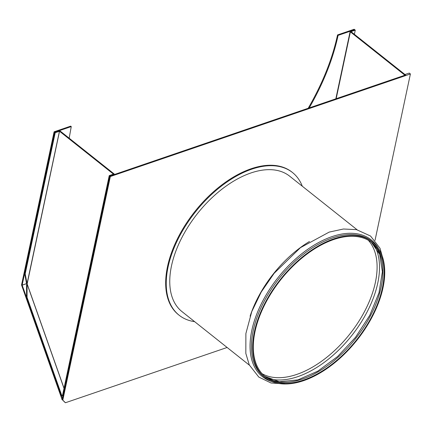 <?xml version="1.0" encoding="UTF-8"?>
<svg xmlns="http://www.w3.org/2000/svg" width="432" height="432" viewBox="0 0 432 432"><rect width="100%" height="100%" fill="white"/><g stroke="black" fill="none" stroke-linecap="round" stroke-linejoin="round"><path stroke-width="0.65" d="M227.124 347.479L65.437 402.743L62.813 400.135L110.344 176.521L109.787 176.078L62.98 396.284L62.419 395.842L109.226 175.635L109.787 176.078L405.599 74.974A0.923 0.502 -168 0 1 404.314 74.736L350.374 31.86A0.923 0.502 -168 0 1 350.158 31.433A0.923 0.502 -168 0 1 350.46 31.153L354.704 29.7L355.266 30.148L351.016 31.639L404.957 74.515L409.282 73.078L410.4 73.969L375.025 240.381M25.202 273.866L27.005 283.484L26.449 283.036L24.646 273.418L25.202 273.866L55.21 132.7L54.648 132.257L58.892 130.804A0.923 0.502 12 0 1 60.178 131.047L114.118 173.918A0.923 0.502 12 0 1 114.334 174.344A0.923 0.502 12 0 1 114.032 174.631L109.787 176.078L62.257 399.686L65.437 402.743M61.695 399.244L62.289 398.563A0.923 0.572 -108.9 0 1 62.354 399.233L62.257 399.686L64.881 402.3L62.813 400.135M110.344 176.521L410.4 73.969M26.568 284.499L27.07 284.31L27.054 297.378L26.552 297.562L26.568 284.499M26.552 297.562L61.344 395.89L62.494 395.496M55.21 132.7L59.53 131.263L27.07 284.31M62.51 398.488L22.156 285.115L54.648 132.257L24.646 273.418M62.5 395.48L61.344 395.89M27.054 297.378L61.846 395.701M109.226 175.635L113.476 174.139L59.53 131.263M355.266 30.148L354.38 34.312M54.092 131.814L54.648 132.257L71.258 126.581L70.702 126.133L54.092 131.814L21.6 284.672A0.923 0.572 -108.9 0 0 21.659 285.341L61.787 398.747M309.204 107.919C323.314 83.387 332.942 59.206 338.094 35.381L354.704 29.7L354.148 29.257L337.538 34.933C332.327 59.033 322.542 83.479 308.183 108.27M71.258 126.581L69.174 138.202M337.538 34.933L338.094 35.381M302.297 186.214A91.125 51.484 128.5 0 0 292.507 172.541A91.125 51.484 128.5 0 0 195.507 211.842A91.125 51.484 128.5 0 0 179.113 315.214A91.125 51.484 128.5 0 0 194.643 321.667M292.507 172.541L291.951 172.093A91.125 51.484 128.5 0 0 194.945 211.399A91.125 51.484 128.5 0 0 178.551 314.771L179.113 315.214M357.075 229.748L289.634 176.153A86.508 48.875 128.5 0 0 197.548 213.467A86.508 48.875 128.5 0 0 181.98 311.602L249.421 365.202M299.981 381.807A86.508 48.875 128.5 0 0 372.443 316.381A86.508 48.875 128.5 0 0 372.524 242.033A86.508 48.875 128.5 0 0 280.438 279.347A86.508 48.875 128.5 0 0 264.87 377.482A86.508 48.875 128.5 0 0 299.981 381.807M300.164 381.089A85.644 48.389 128.5 0 0 371.909 316.316A85.644 48.389 128.5 0 0 371.99 242.708A85.644 48.389 128.5 0 0 280.822 279.65A85.644 48.389 128.5 0 0 265.41 376.807A85.644 48.389 128.5 0 0 300.164 381.089M64.006 388.368L27.178 284.278M27.254 284.251L64.039 388.217M27.103 283.451L59.454 131.252M404.314 74.736L404.163 75.465M336.166 98.707L350.374 31.86M62.354 399.233L61.792 398.79M27.151 283.451L21.659 285.341M22.156 285.115L26.984 283.462M309.474 241.493A86.508 48.875 128.5 0 0 250.112 316.186M378.351 248.341A87.377 49.367 128.5 0 0 278.122 277.506A87.377 49.367 128.5 0 0 272.333 381.731M372.524 242.033L371.315 241.067A86.508 48.875 128.5 0 0 279.223 278.381A86.508 48.875 128.5 0 0 263.66 376.52L264.87 377.482M264.811 376.315A85.644 48.389 128.5 0 0 298.955 380.122A85.644 48.389 128.5 0 0 370.386 315.938A85.644 48.389 128.5 0 0 371.374 242.233M267.932 378.313A87.161 49.243 128.5 0 0 294.116 377.8A87.161 49.243 128.5 0 0 362.794 319.621A87.161 49.243 128.5 0 0 374.031 244.82M262.148 373.745A85.644 48.389 128.5 0 0 293.182 375.538A85.644 48.389 128.5 0 0 363.112 314.134A85.644 48.389 128.5 0 0 368.269 240.219M350.158 31.433L335.831 98.82M383.562 260.804L380.009 248.281L370.543 236.034L356.476 229.624L343.429 229.014L329.206 232.092L300.467 247.644L274.147 273.289L261.257 291.983L251.775 311.591L245.884 333.569L245.824 353.392L249.286 364.916L258.795 377.071L270.983 382.973L285.655 383.994M264.805 376.304L279.299 381.769L297.967 379.863L317.801 371.158L337.624 356.508L355.514 337.295L369.754 315.349L378.994 292.766L382.379 271.739L379.685 254.351L371.369 242.228"/></g></svg>
